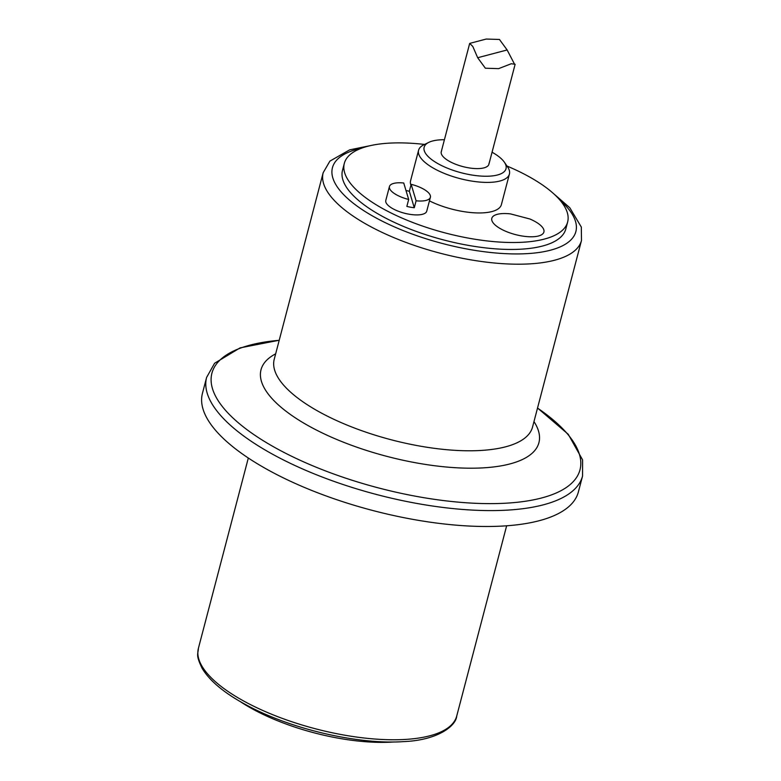 <?xml version="1.0" encoding="UTF-8"?>
<svg xmlns="http://www.w3.org/2000/svg" width="781" height="781" viewBox="0 0 781 781"><rect width="100%" height="100%" fill="white"/><g stroke="black" fill="none" stroke-linecap="round" stroke-linejoin="round"><path stroke-width="1.17" d="M394.2 741.95A115.442 41.657 -165.3 0 1 240.177 701.543M507.025 166.06A115.442 41.657 -165.3 0 1 567.641 221.989L565.825 228.931A115.442 41.657 -165.3 0 1 443.588 239.933A115.442 41.657 -165.3 0 1 342.498 170.346L344.314 163.405A115.442 41.657 -165.3 0 1 367.578 146.311A115.442 41.657 -165.3 0 1 424.581 144.436M582.548 476.049L578.379 491.942A194.332 70.124 -165.3 0 1 372.615 510.462A194.332 70.124 -165.3 0 1 202.445 393.321L206.614 377.418A194.332 70.124 -165.3 0 0 278.368 457.334A194.332 70.124 -165.3 0 0 469.264 509.915A194.332 70.124 -165.3 0 0 582.548 476.049L582.587 459.892L568.236 434.265L537.543 408.014M414.272 207.736L409.342 191.277L411.157 184.336L416.097 200.795L414.272 207.736A21.165 7.634 -165.3 0 1 406.852 206.409L408.678 199.467L403.738 183.008A21.165 7.634 -165.3 0 0 389.446 186.532L385.804 200.414A21.165 7.634 -165.3 0 0 385.863 202.133A21.165 7.634 -165.3 0 0 406.559 213.711A21.165 7.634 -165.3 0 0 426.748 211.153L430.39 197.271A21.165 7.634 -165.3 0 1 416.097 200.795M406.003 190.544A21.165 7.634 -165.3 0 1 409.342 191.277M411.157 184.336A21.165 7.634 -165.3 0 1 430.39 197.271M408.678 199.467A21.165 7.634 -165.3 0 1 389.504 188.241A21.165 7.634 -165.3 0 1 389.446 186.532M533.97 220.925A26.935 9.723 -165.3 0 1 534.731 236.633A26.935 9.723 -165.3 0 1 494.803 224.684A26.935 9.723 -165.3 0 1 510.491 213.896L529.811 218.963A26.935 9.723 -165.3 0 1 533.97 220.925M489.013 163.307A24.631 8.884 -165.3 0 1 483.947 167.876A24.631 8.884 -165.3 0 1 455.108 164.039A24.631 8.884 -165.3 0 1 441.626 150.879M492.059 152.217A42.33 15.278 -165.3 0 1 504.341 162.175A42.33 15.278 -165.3 0 1 461.21 172.757A42.33 15.278 -165.3 0 1 428.837 142.357A42.33 15.278 -165.3 0 1 432.674 140.97A42.33 15.278 -165.3 0 1 444.418 139.721M504.341 162.175L507.533 166.792A46.948 16.938 -165.3 0 1 509.407 174.065A46.948 16.938 -165.3 0 1 459.697 178.537A46.948 16.938 -165.3 0 1 418.587 150.235A46.948 16.938 -165.3 0 1 423.78 144.827L428.837 142.357M509.407 174.065L501.392 204.612A46.948 16.938 -165.3 0 1 474.897 212.842A46.948 16.938 -165.3 0 1 429.443 200.873M410.923 185.224A46.948 16.938 -165.3 0 1 410.572 180.782L418.587 150.235M567.641 221.989A115.442 41.657 -165.3 0 1 445.404 232.992A115.442 41.657 -165.3 0 1 344.314 163.405M514.308 63.739L507.133 49.964L499.459 39.46L486.202 39.06L469.693 43.394L472.808 46.479L477.679 57.726L485.362 68.22L498.61 68.63L511.262 63.739L515.128 64.276L488.906 164.235M560.006 200.19A125.829 45.405 -165.3 0 1 534.399 253.044A125.829 45.405 -165.3 0 1 378.912 219.451A125.829 45.405 -165.3 0 1 361.671 148.156M247.723 703.183A133.531 48.188 -165.3 0 1 198.413 648.269C198.013 654.761 195.553 654.761 202.211 668.477C210.138 681.51 225.484 694.006 248.231 705.985C292.123 729.434 359.045 744.801 403.689 741.608C437.565 740.261 455.977 726.037 456.729 716.04A133.531 48.188 -165.3 0 1 378.892 739.304A133.531 48.188 -165.3 0 1 247.723 703.183M370.477 145.608L349.634 149.864L329.904 161.111L323.178 172.699A133.531 48.188 14.7 0 0 372.488 227.613A133.531 48.188 14.7 0 0 503.657 263.734A133.531 48.188 14.7 0 0 581.494 240.47L581.318 227.056L569.788 207.726L553.583 193.639M581.494 240.47L532.544 427.041A133.531 48.188 -165.3 0 1 454.708 450.315A133.531 48.188 -165.3 0 1 323.539 414.184A133.531 48.188 -165.3 0 1 274.229 359.28L323.178 172.699M533.979 421.594A143.655 51.839 -165.3 0 1 478.265 468.083A143.655 51.839 -165.3 0 1 314.06 428.828A143.655 51.839 -165.3 0 1 275.664 353.832M537.523 408.082A190.281 68.669 -165.3 0 1 528.971 500.68A190.281 68.669 -165.3 0 1 282.166 451.477A190.281 68.669 -165.3 0 1 250.242 345.065A190.281 68.669 -165.3 0 1 279.207 340.311M507.133 49.964L477.679 57.726M248.319 458.027L198.413 648.269M506.644 525.798L456.729 716.04M279.227 340.243L240.07 347.877L214.59 363.253L206.614 377.418M441.265 151.729L469.684 43.414"/></g></svg>
